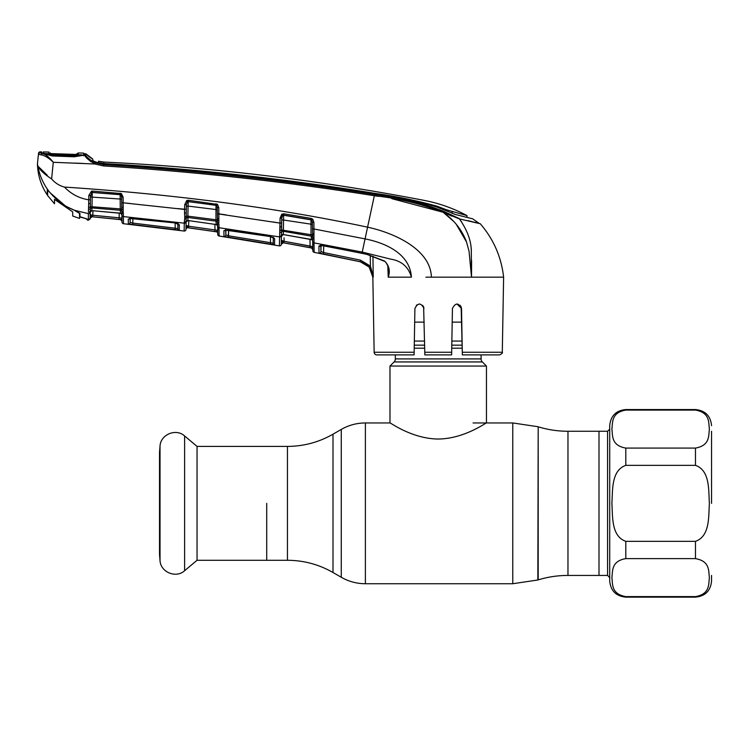 <?xml version="1.0" encoding="UTF-8"?>
<svg xmlns="http://www.w3.org/2000/svg" width="749" height="749" viewBox="0 0 749 749"><rect width="100%" height="100%" fill="white"/><g stroke="black" fill="none" stroke-linecap="round" stroke-linejoin="round"><path stroke-width="1.12" d="M567.967 431.265L567.967 575.429L607.579 575.429L607.579 431.265L599.003 431.265L599.003 575.429L599.003 431.265L567.967 431.265C557.827 431.255 547.903 429.767 538.194 426.808L537.838 579.988L512.765 583.733L512.765 422.951L537.838 426.705M266.719 503.347L266.719 560.289L266.719 503.347M481.092 354.886L481.092 358.911L395.341 358.911L395.341 354.886M481.092 358.911A4.288 4.288 0 0 0 482.347 361.945L394.086 361.945A4.288 4.288 0 0 0 395.341 358.911M482.347 361.945L486.457 366.046L486.457 422.951C486.504 422.258 464.698 438.774 438.202 439.036C411.725 438.764 389.976 422.286 389.986 422.951L365.39 422.951C356.786 422.998 348.753 425.151 341.272 429.42L341.272 577.273L332.996 572.498L332.996 434.195L341.272 429.42M394.086 361.945L389.986 366.046L389.986 422.951M486.457 366.046L389.986 366.046M462.096 341.057L451.862 341.057M424.58 341.057L414.347 341.057M461.768 322.126L452.19 322.126M424.252 322.126L414.674 322.126M160.024 446.235L159.528 452.19L159.528 554.494L160.024 560.449C160.408 572.152 176.034 578.668 184.619 570.71L184.619 435.974C176.034 428.016 160.408 434.532 160.024 446.235L160.024 560.449M197.043 446.404L197.043 560.289L287.447 560.289L287.447 446.404L197.043 446.404L184.619 435.974M711.55 575.429L711.55 581.055C710.595 590.821 705.24 596.185 695.475 597.131L695.475 596.607C710.202 594.032 708.451 584.042 709.397 577.619C708.423 571.206 710.295 561.254 695.475 558.614L625.799 558.614C611.072 561.179 612.822 571.169 611.877 577.591C612.841 584.005 610.978 593.957 625.799 596.607L695.475 596.607M709.397 503.347C708.451 516.155 710.221 536.181 695.475 541.34L625.799 541.34C611.015 536.125 612.832 516.136 611.877 503.347C612.813 490.529 611.053 470.512 625.799 465.354L695.475 465.354C710.258 470.559 708.442 490.548 709.397 503.347M625.799 596.607L625.799 597.131C616.034 596.185 610.678 590.821 609.723 581.055L609.723 425.638C610.678 415.864 616.034 410.508 625.799 409.553L625.799 410.087L695.475 410.087C710.295 412.727 708.423 422.679 709.397 429.093C708.451 435.515 710.202 445.505 695.475 448.08L625.799 448.08C610.978 445.44 612.841 435.487 611.877 429.065C612.822 422.651 611.072 412.652 625.799 410.087M711.55 431.265L711.55 503.347M128.351 223.979L128.266 219.092L132.433 218.202L174.892 222.893L179.367 224.887L179.273 230.13L128.351 223.979A1.61 1.601 178.9 0 0 130.129 222.406L130.045 217.585L130.129 222.406L130.204 218.305L130.129 222.406L132.798 223.09L132.882 218.324L132.798 223.09L175.191 228.211L175.107 223.005L175.191 228.211L177.878 228.567L177.962 223.389L178.178 224.017L174.929 222.902M178 223.708A1.61 1.535 -179 0 0 179.367 224.887L178.084 223.736M122.04 222.153L121.918 215.094L122.04 222.153A1.61 1.61 -1 0 0 123.473 223.726L184.142 231.038L184.282 223.174L184.142 231.038A1.61 1.61 122.8 0 0 185.967 229.475L186.089 222.163L186.033 225.43L188.711 226.217L214.991 229.952L214.888 224.166M123.435 221.095L123.36 216.583L123.473 223.726L151.026 226.844L123.473 223.726M121.909 214.841L120.458 213.156L120.271 208.905L121.759 208.99L121.703 202.707L121.778 207.033L121.703 202.707L123.239 202.829L184.629 209.439L184.526 213.044L184.713 204.683L186.688 200.563L188.355 200.255L217.482 204.393L218.802 207.67L218.877 223.005A1.61 1.011 172.3 0 1 217.5 222.294L217.276 207.567L216.611 205.441L188.233 201.565L187.4 201.771L186.398 204.58L185.967 229.475M217.744 234.456L219.111 236.019L227.659 237.311L219.111 236.019L217.744 234.456L217.631 227.893L217.744 234.456A1.61 1.61 -1 0 0 219.111 236.019L218.951 224.26A1.61 1.161 179 0 1 217.547 223.136L217.5 222.294A1.61 1.47 179 0 0 216.152 221.152L187.962 217.5L187.915 220.506L186.089 222.163M188.804 220.693L188.495 227.78L186.033 225.43L187.793 227.752L216.358 231.806A1.61 1.61 179 0 1 217.725 233.37L217.725 233.304A1.61 1.61 -1 0 0 216.358 231.741L188.495 227.78L214.766 231.516L214.991 229.952L217.678 230.392L217.547 223.361M218.867 220.59A1.61 0.805 -175.1 0 1 217.453 219.85L215.965 219.775L216.002 203.747M218.923 218.802A1.61 0.618 179 0 1 217.463 218.221M92.913 210.787L92.839 215.263L121.965 218.09L121.872 212.407A1.61 1.217 -1 0 0 123.323 213.587L123.36 216.583L184.282 223.174L184.31 222.078A1.61 1.404 1 0 0 186.117 220.712L186.117 220.824M184.31 222.078L184.722 218.652A1.61 1.058 16.6 0 0 186.323 218.287A1.61 1.479 -179 0 1 187.962 217.5L187.887 216.143L215.965 219.775L216.218 224.372A1.61 1.517 179 0 1 217.594 225.842M186.098 221.976L186.098 221.976A1.61 1.517 -179 0 1 187.915 220.506L216.545 224.597L188.458 220.562M184.722 218.652L184.731 216.985A1.61 0.843 -13.4 0 0 186.351 216.189L187.887 216.143L188.055 206.078L186.37 206.19M186.258 212.585L186.314 209.336L186.258 212.585A1.61 0.496 1 0 1 184.526 213.044L184.731 216.985M186.398 204.683L184.713 204.683M186.688 200.563L187.4 201.771A1.61 1.461 -179 0 1 188.233 201.668L188.055 206.078L217.313 209.711M188.233 201.668L215.871 205.17A1.61 1.461 179 0 1 216.611 205.441L217.482 204.393M217.229 204.702L217.219 204.205M185.967 229.25A1.61 1.61 1 0 1 187.793 227.687L187.793 227.752A1.61 1.61 1 0 0 185.967 229.316M214.991 229.952L188.711 226.217M217.678 230.392L216.358 231.741L217.678 230.392L216.527 230.299M218.802 207.67L217.276 207.567M219.111 236.019L279.396 245.887L279.976 223.108L217.388 213.774M279.414 244.783L279.564 236.918L218.98 227.705A1.61 1.507 -1 0 1 217.603 226.245M228.042 229.952L270.174 236.45L274.64 238.716L274.527 244.783L223.988 236.497L223.895 230.748L228.08 229.962M270.174 236.45L273.46 237.77L273.301 237.218M273.385 237.695A1.61 1.535 1 0 0 274.64 238.716L273.357 237.452M270.183 236.544L225.309 230.121L225.739 229.25L225.833 234.943L225.926 229.98L225.833 234.943L228.511 235.795L270.511 242.676L270.408 236.581M228.511 235.795L228.604 230.13L228.267 237.349M274.527 244.783A1.61 1.601 1 0 1 273.198 243.238L270.511 242.676L273.198 243.238L273.301 237.236M270.511 242.676L270.249 244.23M225.589 229.877A1.61 1.535 -1 0 1 223.895 230.748L223.988 236.497A1.61 1.601 -1 0 0 225.833 234.943M279.583 236.319A1.61 1.442 1 0 0 281.446 234.924L281.287 244.333A1.61 1.61 -179 0 1 279.396 245.887M281.287 244.333L283.178 242.751L311.518 248.013L309.796 247.629L310.095 246.075L284.03 241.253L312.773 246.711L312.848 250.681L312.539 234.793L311.022 234.718L310.985 219.7L283.637 215.094L283.309 234.577L281.427 236.235L281.352 240.289L281.427 236.235M281.53 230.158L281.661 223.015L281.53 230.158M273.029 221.966L279.976 223.108L280.051 230.767A1.61 0.824 -13.4 0 0 281.69 229.98L281.427 236.038A1.61 1.507 -179 0 1 283.309 234.577L311.35 239.605L311.284 236.122L283.356 231.31A1.61 1.461 -179 0 0 281.671 232.068A1.61 1.049 16.3 0 1 280.032 232.415M281.446 235.036L281.465 233.95M279.564 236.918A1.61 1.498 1 0 0 281.437 235.476L281.427 236.038M279.864 226.797A1.61 0.487 1 0 0 281.596 226.348L281.69 229.98L311.022 234.718L311.284 236.122A1.61 1.461 -1 0 1 312.586 237.293A1.61 0.992 173.5 0 0 313.953 238.023L314.149 252.338L360.138 261.738C367.956 263.938 372.187 269.088 372.833 277.177L369.182 267.075L360.147 261.691L323.287 254.08L323.596 252.525L360.494 260.146L370.409 266.073L373.245 277.177L372.918 256.186M281.718 219.757L312.389 224.382M281.596 226.348L281.661 223.015L279.976 223.108L280.06 218.202L281.746 218.109L281.661 223.015M280.06 218.202L281.764 214.242L282.607 215.394L281.746 218.109L281.811 214.308M281.764 214.242L283.815 213.793L283.637 215.094L282.607 215.394A1.61 1.451 -179 0 1 283.637 215.244L310.994 219.86A1.61 1.442 -1 0 1 311.771 220.187L310.985 219.7L311.191 218.399L312.745 219.204L311.771 220.187L312.352 222.378M283.815 213.793L311.191 218.399M312.745 219.204L313.887 222.359L312.352 222.266L312.539 233.267L312.464 228.904L314.009 228.997L365.053 238.894C385.155 242.826 409.956 253.555 411.407 277.177C408.477 266.878 401.567 260.867 390.669 259.126L362.216 252.076L314.009 242.873A1.61 1.489 179 0 1 312.679 241.431M313.887 222.359L314 233.828A1.61 0.59 179 0 1 312.539 233.267L312.539 234.793A1.61 0.768 -176.1 0 0 313.943 235.495L313.953 238.023M314.009 228.997L313.943 235.495M391.764 198.654L442.931 212.201C420.966 203.747 398.103 198.251 374.341 195.723L367.581 227.172C394.302 232.92 430.712 249.398 431.387 277.177L425.891 277.177M360.138 261.738L319.018 253.04L318.924 246.412C319.121 245.569 320.516 245.326 323.119 245.681L367.197 254.388L384.499 261.017C389.18 265.539 390.426 270.923 388.235 277.158L388.591 270.174M387.795 265.717L388.235 277.177L411.407 277.177M384.499 261.017L384.415 261.261C385.014 261.083 386.175 262.674 387.898 266.035L388.591 270.23M92.764 159.088L92.867 160.661L97.033 162.776L103.68 164.031L103.605 164.658C194.365 170.351 284.667 180.312 374.519 194.543L374.341 195.723C284.508 181.52 194.225 171.587 103.484 165.941L94.936 164.003L53.282 162.299L51.625 178.945C55.08 183.009 59.368 185.724 64.47 187.081C175.154 194.337 276.184 207.698 367.581 227.172L361.973 253.274L323.119 245.775L320.403 245.766L320.825 244.923L320.937 251.495L321.04 245.644M320.591 245.709A1.61 1.526 -1 0 1 318.924 246.412L319.018 253.04A1.61 1.601 -1 0 0 320.937 251.495L323.596 252.525L323.718 245.887M369.182 267.075L370.409 266.073L370.24 255.353M314.149 252.338A1.61 1.61 -107.7 0 1 312.848 250.793L312.848 250.681A1.61 1.61 179 0 0 314.149 252.235L314.14 251.945M314.056 245.738L314.037 244.764A1.61 1.517 179 0 1 312.717 243.303L312.773 246.711L310.095 246.075L309.974 239.315M314 239.081A1.61 1.114 179 0 1 312.623 238.013M312.679 241.056A1.61 1.507 -1 0 0 311.35 239.605L309.58 239.137M283.759 234.643L309.543 239.128M312.567 234.858L312.464 228.904M281.287 244.249L281.352 240.289L283.178 242.695A1.61 1.61 1 0 0 281.287 244.249M281.352 240.289L284.03 241.253L283.749 242.798L283.178 242.751M309.796 247.629L283.749 242.798M311.518 247.947L312.773 246.711L311.518 247.947A1.61 1.61 179 0 1 312.82 249.501L312.717 243.303M311.518 248.013L312.829 249.567L312.773 246.711M284.086 237.836L284.03 241.253M422.651 305.283L424.009 308.448C420.938 302.643 417.905 302.643 414.909 308.448L414.103 354.886L376.822 354.886A2.678 2.678 0 0 1 374.144 352.255L372.833 276.933M502.298 352.255C502.832 352.873 501.942 353.743 499.611 354.886L462.339 354.886L462.292 352.255L502.298 352.255L503.609 277.177L431.387 277.177M456.984 303.972L461.524 308.448L460.167 305.283M360.185 261.701L365.147 263.648M373.152 275.81L370.409 266.073M461.141 306.697L462.292 352.255L461.524 308.448C458.538 302.643 455.504 302.643 452.433 308.448L451.619 354.886L451.666 352.255L424.777 352.255L423.625 306.687M451.694 350.569L452.433 308.448M424.823 354.764L424.777 352.255M451.619 354.886L424.823 354.886M419.421 303.972L416.322 305.236M388.909 277.177L391.221 277.177M374.144 352.255L414.15 352.255L414.103 354.886M471.514 277.121L470.999 269.088M466.552 242.039L456.094 224.026M454.128 221.807L443.708 212.744M374.341 195.723L378.039 196.322M103.68 164.031C194.431 169.489 284.686 179.423 374.463 193.851C395.856 196.641 416.819 201.097 437.332 207.23L455.532 214.532L472.666 218.82L479.014 223.239M476.729 222.696L475.006 222.284M468.078 220.637L480.268 223.745L459.427 218.914L442.931 212.201L451.703 216.087M454.259 214.167L461.356 215.974L454.259 214.167M98.531 163.216L98.54 162.664L103.746 163.544L103.933 162.065A26.795 26.795 0 0 1 98.437 161.232L103.933 162.065A2269.713 2269.713 0 0 1 424.393 200.432C439.354 203.325 453.548 208.381 466.973 215.59L467.002 217.444L466.973 215.59L446.226 209.711L446.226 210.862M103.746 163.544C194.459 168.797 284.676 178.711 374.388 193.289C395.65 196.229 416.575 200.545 437.154 206.237L446.226 209.711M99.795 163.02L99.757 163.507M98.437 161.232L98.447 163.198M374.519 194.543C398.365 197.109 421.303 202.661 443.333 211.209L459.156 218.511L461.674 222.088M461.169 219.307L474.632 222.425M477.216 223.033L480.268 223.745C493.554 239.146 501.334 256.963 503.609 277.177M443.333 211.209L442.931 212.201C454.063 219.963 461.908 229.821 466.458 241.777L469.061 251.261L471.514 277.177L471.608 260.437M92.754 159.022L85.835 153.798L92.754 159.022A26.795 26.795 0 0 1 86.219 154.2L85.835 155.52C86.435 157.327 89.674 159.771 95.544 162.842L103.605 164.658L103.484 165.941L94.936 164.003C88.541 160.164 85.143 157.168 84.74 155.024L84.731 154.893A1.61 1.545 -54.9 0 0 84.197 154.996M85.189 154.977A1.61 1.545 -54.9 0 1 85.826 155.389A1.61 1.601 177.5 0 0 84.731 154.893M83.719 155.867L83.682 154.528A1.61 1.61 135.2 0 1 86.219 154.2L85.826 155.389M90.114 159.855L84.74 155.024L74.31 156.794L52.327 155.961L41.654 153.105L41.663 151.897L41.654 153.105M85.395 156.232L90.901 161.756M83.223 163.451L74.863 163.085M471.084 247.807L471.393 250.971M459.427 218.914C466.88 229.54 470.84 239.811 471.29 249.735L471.514 277.177M41.663 151.897A2277.756 2277.756 0 0 0 40.174 151.869L40.081 152.852L43.049 153.498C42.609 153.264 51.615 156.12 52.383 155.605L52.383 154.668L74.32 155.483L81.847 154.893L44.949 153.536L52.383 154.668M40.736 154.8L42.131 153.461C45.436 154.172 49.097 157.037 53.113 162.056L53.095 162.084C48.498 157.711 44.378 155.286 40.736 154.8L38.442 154.285L38.545 153.302L38.442 154.285A1.61 1.601 -174 0 1 40.081 152.852M84.057 154.996L83.429 155.099M38.442 154.285L37.45 163.713L37.834 166.063L37.45 163.713C37.712 175.088 40.989 185.518 47.271 194.993L47.271 189.853L49.303 191.8C43.395 184.132 39.575 175.556 37.834 166.063C39.725 169.892 44.331 174.189 51.625 178.945M86.622 218.83A1.61 1.592 -1 0 0 87.418 219.195L87.474 220.103L86.088 218.539L88.288 220.206L88.41 213.662L74.413 210.254C65.978 206.967 58.665 201.977 52.486 195.283L49.303 191.8M43.021 152.702L43.002 153.901L43.021 152.702M40.174 151.869A1.61 1.61 0 0 0 38.545 153.302M37.834 166.063L47.271 175.257M121.872 212.622L121.797 211.349A1.61 1.039 -9.9 0 0 123.21 212.004L123.323 213.587M90.245 210.151L90.208 212.154A1.61 1.526 -179 0 1 91.949 210.666L120.458 213.156A1.61 1.526 179 0 1 121.909 214.645M88.859 207.454A1.61 0.861 -13.7 0 0 90.46 206.649L90.226 210.881A1.61 1.386 1 0 1 88.438 212.22L88.654 203.644A1.61 0.524 1 0 0 90.367 203.148L90.46 206.649L120.271 208.905L120.121 194.581A1.61 1.479 179 0 1 120.711 194.74L91.855 192.446A1.61 1.479 -179 0 1 92.249 192.437L91.987 207.941L120.402 210.263A1.61 1.489 179 0 1 121.797 211.349L121.759 208.99A1.61 0.843 6.9 0 0 123.182 209.757L123.21 212.004M90.47 196.996L121.638 199.14M121.703 202.707L121.6 197.053L120.711 194.74L121.385 193.57L123.136 197.165L123.182 209.757M92.249 192.437L120.121 194.581M90.301 206.836L90.498 195.32L88.831 195.433L91.518 191.135L91.855 192.446L90.47 197.015M92.679 210.694L120.729 213.325M88.841 209.13A1.61 1.067 17.2 0 0 90.432 208.756A1.61 1.498 -179 0 1 91.987 207.941L91.799 210.741L92.689 210.778M123.136 197.165L121.6 197.053L121.544 193.673M79.918 216.686L86.734 218.877L84.094 218.128L87.418 219.195L87.474 220.103L88.288 220.206L90.105 218.324A1.61 1.61 -179 0 1 91.855 216.751L120.58 219.644L122.021 221.217L120.58 219.569L91.855 216.751L90.161 214.673L92.839 215.263L92.698 216.835L119.128 219.429L119.203 213.025M122.021 221.142A1.61 1.61 -1 0 0 120.58 219.569L121.965 218.09L122.021 221.142L121.965 218.09M88.41 213.662A1.61 1.526 1 0 0 90.208 212.173L90.095 218.642L88.288 220.206L90.03 219.073M90.423 199.702L88.757 199.824L88.831 195.433M88.654 203.644L88.757 199.824C79.216 198.307 71.127 194.066 64.47 187.081M92.249 192.409L92.305 191.079L121.385 193.57M91.518 191.135L92.305 191.079M120.121 194.534L120.205 193.205M121.778 207.033A1.61 0.618 -1 0 0 123.276 207.623M119.288 217.856L92.839 215.263M90.105 218.324L90.123 216.929M90.105 218.24L90.357 217.528M91.855 216.751L90.732 215.6M75.967 210.9L79.918 213.643L79.918 217.013L83.673 218.015M179.273 230.13A1.61 1.601 -179 0 1 177.878 228.567L177.794 223.773M175.191 228.211L174.994 229.774M132.798 223.09L132.629 224.663M129.886 218.231A1.61 1.545 179.1 0 1 128.266 219.092M174.892 222.893L129.614 218.465L130.045 217.575M123.239 202.829L130.298 203.503M177.7 208.615L186.314 209.336M218.905 213.877L225.992 214.86M72.69 211.873L72.69 216.021L72.69 211.873L54.508 199.374L54.508 203.775L54.508 199.374M83.392 155.052L82.484 155.221M78.214 152.993L78.205 152.936A2277.756 2277.756 0 0 1 83.682 153.142L83.691 154.537M47.646 190.358L47.646 195.545L47.646 190.012L52.542 195.358M44.949 153.536L43.358 153.133L43.648 153.639M43.358 153.133L43.386 151.935A2277.756 2277.756 0 0 1 48.891 152.056L48.882 152.103M74.32 155.483L74.329 156.438C75.902 156.85 83.523 154.912 83.794 154.996M52.542 195.526L65.669 206.172L74.863 210.432M65.669 206.172L50.014 192.699M47.646 195.545L54.508 203.775M72.69 216.021L79.544 218.436L79.544 213.465L74.863 210.591M76.585 155.446L76.014 156.401L76.595 155.446M74.525 156.438L75.097 155.492M76.304 154.519L78.205 152.936L78.205 154.378L75.209 154.5L51.718 153.639L48.891 153.348L48.891 152.056M76.744 155.174L76.754 153.742M50.239 154.144L50.249 152.862L50.67 153.582M51.7 153.629L77.559 154.5A1.61 1.601 4.3 0 1 78.205 154.378M51.718 153.639L49.481 153.489A1.61 1.601 175.7 0 0 48.891 153.348M79.544 216.218L80.077 213.765M79.544 213.465L79.544 212.997M79.544 217.21L79.918 216.236M567.967 575.429C557.827 575.438 547.903 576.917 538.194 579.876L538.194 426.808M512.765 583.733L365.39 583.733L365.39 422.951M462.17 345.158L451.787 345.158M424.655 345.158L414.272 345.158M462.217 348.191L451.731 348.191M424.702 348.191L414.216 348.191M695.475 558.614L695.475 541.34M625.799 541.34L625.799 558.614M695.475 410.087L695.475 409.553L625.799 409.553M625.799 448.08L625.799 465.354M695.475 465.354L695.475 448.08M217.631 227.893L217.631 227.893A1.61 1.526 -1 0 0 219.008 229.372M217.744 234.343L217.744 234.343A1.61 1.61 -1 0 0 219.111 235.907M184.282 223.174A1.61 1.507 1 0 0 186.098 221.704M188.355 200.255L188.233 201.565M187.793 227.752L216.358 231.741M360.147 261.691L360.494 260.146M374.388 193.832L374.388 193.289L374.388 193.832M452.237 213.446L452.218 211.836M437.154 207.164L437.154 206.237M103.652 164.031L103.652 163.544M92.782 160.838L98.409 162.879A28.406 28.406 0 0 1 93.522 161.185M95.544 162.842L94.936 164.003M121.918 215.094A1.61 1.517 -1 0 0 123.36 216.583M512.765 422.951L473.059 422.951M332.996 434.195C318.887 442.256 303.701 446.329 287.447 446.404M332.996 572.498C318.887 564.428 303.701 560.364 287.447 560.289M365.39 583.733C356.786 583.696 348.753 581.542 341.272 577.273M197.043 560.289L184.619 570.71M607.579 431.265L609.723 429.121M695.475 597.131L625.799 597.131M607.579 575.429L609.723 577.573M695.475 409.553C705.24 410.508 710.595 415.864 711.55 425.638M187.793 220.59L188.467 220.655M216.545 224.597L217.603 226.076M361.973 253.274L367.169 254.491L384.415 261.261M467.002 217.444L466.973 215.59M52.383 155.605L74.329 156.438M81.941 155.333L81.182 155.502M80.695 155.614L78.626 156.054M91.799 210.741L90.208 212.323M110.356 218.586L115.814 219.148M110.609 218.614L111.376 218.689M91.855 216.798L90.105 218.371M50.941 153.601L51.428 153.62"/></g></svg>
